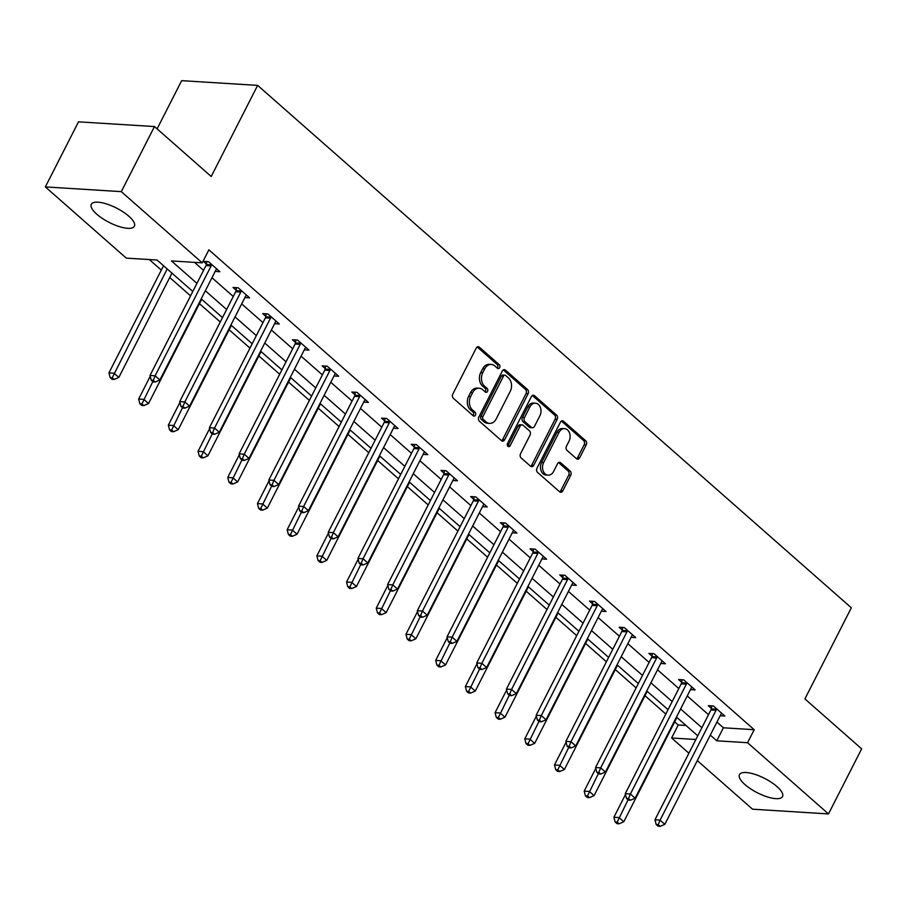 <?xml version="1.0" encoding="UTF-8"?>
<svg xmlns="http://www.w3.org/2000/svg" width="907" height="907" viewBox="0 0 907 907"><rect width="100%" height="100%" fill="white"/><g stroke="black" fill="none" stroke-linecap="round" stroke-linejoin="round"><path stroke-width="1.36" d="M499.655 367.607A2.131 1.587 93.6 0 0 499.258 364.671L479.395 347.2A3.038 2.279 93.6 0 0 478.284 346.712A3.038 2.279 93.6 0 0 476.232 348.107L452.797 394.103A3.038 2.279 93.6 0 0 453.364 398.298L473.216 415.78A2.131 1.587 93.6 0 0 475.041 412.197L472.468 409.941A9.728 7.279 93.6 0 1 470.654 396.495L472.615 392.663A9.728 7.279 93.6 0 1 479.191 388.219A9.728 7.279 93.6 0 1 482.762 389.749L485.324 392.017A2.131 1.587 93.6 0 0 487.15 388.434L484.576 386.178A9.728 7.279 93.6 0 1 482.762 372.732L484.723 368.9A9.728 7.279 93.6 0 1 491.299 364.455A9.728 7.279 93.6 0 1 494.871 365.986L497.433 368.253A2.131 1.587 93.6 0 0 499.655 367.607M497.195 368.038A2.131 1.587 93.6 0 0 497.206 364.546L477.343 347.075A3.038 2.279 93.6 0 0 477.241 346.984M472.978 415.565A2.131 1.587 93.6 0 0 472.989 412.073L470.416 409.805L472.468 409.941M485.086 391.801A2.131 1.587 93.6 0 0 485.098 388.309L482.524 386.042L484.576 386.178M744.976 784.589A24.172 8.05 27 0 1 739.466 774.612A24.172 8.05 27 0 1 754.749 774.306A24.172 8.05 27 0 1 777.004 786.584A24.172 8.05 27 0 1 782.526 796.561A24.172 8.05 27 0 1 767.231 796.868A24.172 8.05 27 0 1 744.976 784.589M96.834 214.256A24.172 8.05 27 0 1 91.312 204.279A24.172 8.05 27 0 1 106.607 203.973A24.172 8.05 27 0 1 128.862 216.251A24.172 8.05 27 0 1 134.383 226.217A24.172 8.05 27 0 1 119.089 226.535A24.172 8.05 27 0 1 96.834 214.256M576.478 458.704A3.038 2.279 93.6 0 0 577.589 459.191A3.038 2.279 93.6 0 0 579.641 457.797L586.217 444.895A3.038 2.279 93.6 0 0 585.65 440.689L563.598 421.29A3.038 2.279 93.6 0 0 562.487 420.803A3.038 2.279 93.6 0 0 560.424 422.197L536.989 468.193A3.038 2.279 93.6 0 0 537.556 472.388L559.608 491.798A3.038 2.279 93.6 0 0 560.73 492.274A3.038 2.279 93.6 0 0 562.782 490.891L570.73 475.302A3.038 2.279 93.6 0 0 570.163 471.096L560.719 462.797A3.038 2.279 93.6 0 0 559.608 462.321A3.038 2.279 93.6 0 0 557.544 463.704L553.61 471.436A8.14 6.088 93.6 0 1 548.1 475.155A8.14 6.088 93.6 0 1 543.1 470.767A8.14 6.088 93.6 0 1 543.61 462.638L559.041 432.356A8.14 6.088 93.6 0 1 564.539 428.637A8.14 6.088 93.6 0 1 569.551 433.036A8.14 6.088 93.6 0 1 569.04 441.153L566.467 446.199A3.038 2.279 93.6 0 0 567.034 450.405L576.478 458.704M192.794 291.476L157.07 260.037L126.277 258.121L45.35 186.91L78.512 121.833L154.473 126.561L211.218 176.491L257.645 85.383L851.333 607.803L804.906 698.912L861.65 748.842L828.488 813.93L752.527 809.191L697.313 760.61M154.473 126.561L121.311 191.649L202.238 262.849L171.446 260.933L196.921 283.358M716.938 722.085L723.401 727.788L754.205 729.704L208.871 249.833L202.238 262.849M754.205 729.704L747.572 742.72L828.488 813.93M528.089 393.751A3.038 2.279 93.6 0 0 527.523 389.545L505.471 370.135A3.038 2.279 93.6 0 0 504.36 369.659A3.038 2.279 93.6 0 0 502.297 371.054L478.862 417.039A3.038 2.279 93.6 0 0 479.429 421.245L501.492 440.655A3.038 2.279 93.6 0 0 502.603 441.131A3.038 2.279 93.6 0 0 504.655 439.736L528.089 393.751L526.037 393.615A3.038 2.279 93.6 0 0 525.47 389.42L503.419 370.011A3.038 2.279 93.6 0 0 503.317 369.92M534.529 395.713L556.592 415.123A3.038 2.279 93.6 0 1 557.159 419.317L533.724 465.314A3.038 2.279 93.6 0 1 531.661 466.708A3.038 2.279 93.6 0 1 530.55 466.221L521.117 457.922A3.038 2.279 93.6 0 1 520.55 453.715L530.051 435.065A3.038 2.279 93.6 0 0 529.484 430.87L523.226 425.36A3.038 2.279 93.6 0 0 522.103 424.873A3.038 2.279 93.6 0 0 520.051 426.267L510.153 445.688A2.131 1.587 93.6 0 1 507.535 443.387L531.366 396.62A3.038 2.279 93.6 0 1 533.418 395.237A3.038 2.279 93.6 0 1 534.529 395.713L532.477 395.588L554.54 414.987L556.592 415.123M257.645 85.383L181.672 80.655L157.104 128.873M194.495 262.372L203.553 270.343M211.977 277.746L233.258 296.476M241.681 303.89L262.962 322.62M271.374 330.023L292.666 348.753M301.079 356.168L322.37 374.897M330.783 382.3L352.075 401.03M360.487 408.433L381.779 427.174M390.191 434.578L411.483 453.307M419.896 460.711L441.187 479.44M449.6 486.855L470.892 505.584M479.304 512.988L500.596 531.717M509.008 539.121L530.3 557.862M538.713 565.265L560.004 583.995M568.417 591.398L589.697 610.139M598.121 617.542L619.402 636.272M627.825 643.675L649.106 662.405M657.53 669.819L678.81 688.549M687.234 695.952L708.514 714.682M215.208 271.408L219.879 271.703L208.463 261.647L203.327 261.329L206.411 264.039M244.913 297.541L249.584 297.836L238.156 287.78L233.031 287.462L236.115 290.172M274.606 323.686L279.288 323.969L267.86 313.924L262.735 313.595L265.819 316.316M304.31 349.819L308.992 350.113L297.564 340.057L292.439 339.74L295.512 342.449M334.014 375.963L338.696 376.246L327.268 366.201L322.144 365.872L325.216 368.593M363.718 402.096L368.401 402.391L356.973 392.334L351.848 392.017L354.92 394.726M393.423 428.229L398.105 428.523L386.677 418.467L381.541 418.15L384.625 420.859M423.127 454.373L427.809 454.668L416.381 444.611L411.245 444.294L414.329 447.004M452.831 480.506L457.513 480.801L446.085 470.744L440.949 470.427L444.033 473.137M482.535 506.65L487.218 506.934L475.79 496.889L470.654 496.56L473.737 499.281M512.24 532.783L516.922 533.078L505.494 523.022L500.358 522.704L503.442 525.414M541.944 558.927L546.626 559.211L535.198 549.166L530.062 548.837L533.146 551.558M571.648 585.06L576.319 585.355L564.902 575.299L559.766 574.981L562.85 577.691M601.352 611.193L606.023 611.488L594.607 601.432L589.471 601.114L592.554 603.824M631.057 637.338L635.728 637.621L624.311 627.576L619.175 627.259L622.259 629.968M660.761 663.471L665.432 663.765L654.015 653.709L648.879 653.391L651.963 656.101M690.465 689.615L695.136 689.898L683.719 679.853L678.583 679.524L681.667 682.245M720.169 715.748L724.84 716.042L713.424 705.986L708.288 705.669L711.371 708.378M149.326 259.561L161.31 270.105M169.734 277.508L190.561 295.841M199.427 303.652L220.265 321.985M229.131 329.785L249.969 348.118M258.835 355.918L279.673 374.251M288.539 382.062L309.378 400.395M318.244 408.195L339.082 426.528M347.948 434.34L368.786 452.672M377.652 460.473L398.49 478.805M407.356 486.617L428.195 504.95M437.061 512.75L457.899 531.083M466.765 538.883L487.603 557.215M496.469 565.027L517.307 583.36M526.173 591.16L547 609.493M555.878 617.304L576.705 635.637M585.582 643.437L606.409 661.77M615.286 669.581L636.113 687.914M644.99 695.714L665.817 714.047M674.695 721.847L678.232 724.965L685.975 725.453M45.35 186.91L121.311 191.649M688.889 753.195L671.599 737.981L695.873 739.5M678.232 724.965L671.599 737.981M697.755 735.815L676.463 717.086M668.051 709.671L646.759 690.941M638.347 683.538L617.055 664.808M608.642 657.405L587.351 638.664M578.938 631.261L557.646 612.531M549.234 605.128L527.942 586.398M519.53 578.983L498.238 560.254M489.825 552.851L468.534 534.121M460.121 526.718L438.841 507.977M430.417 500.573L409.136 481.844M400.713 474.44L379.432 455.699M371.008 448.296L349.728 429.567M341.304 422.163L320.024 403.434M311.6 396.019L290.319 377.289M281.896 369.886L260.615 351.156M252.191 343.753L230.911 325.012M222.498 317.609L201.207 298.879M710.306 735.112L716.768 740.804L747.572 742.72M205.345 290.762L226.625 309.491M235.049 316.906L256.33 335.635M264.753 343.039L286.034 361.768M294.446 369.183L315.738 387.913M324.15 395.316L345.442 414.046M353.855 421.449L375.147 440.19M383.559 447.593L404.851 466.323M413.263 473.726L434.555 492.456M442.967 499.87L464.259 518.6M472.672 526.003L493.964 544.733M502.376 552.148L523.668 570.877M532.08 578.281L553.372 597.01M561.784 604.413L583.065 623.154M591.489 630.558L612.769 649.287M621.193 656.691L642.473 675.42M650.897 682.835L672.178 701.564M680.601 708.968L701.882 727.697M723.401 727.788L716.768 740.804M491.299 364.455L489.247 364.319A9.728 7.279 93.6 0 0 482.66 368.775L484.723 368.9M482.524 386.042A9.728 7.279 93.6 0 1 480.71 372.607L482.66 368.775M479.191 388.219L477.139 388.083A9.728 7.279 93.6 0 0 470.552 392.538L472.615 392.663M470.416 409.805A9.728 7.279 93.6 0 1 468.602 396.37L470.552 392.538M501.594 440.734A3.038 2.279 93.6 0 0 502.603 439.612L526.037 393.615M505.709 375.521A2.131 1.587 93.6 0 0 503.487 376.167L482.909 416.54A2.131 1.587 93.6 0 0 483.306 419.476L486.027 421.857A9.728 7.279 93.6 0 0 489.587 423.399A9.728 7.279 93.6 0 0 496.174 418.943L510.233 391.348A9.728 7.279 93.6 0 0 508.419 377.913L505.709 375.521M504.927 375.192L502.875 375.067A2.131 1.587 93.6 0 0 501.435 376.031L503.487 376.167M489.587 423.399L487.535 423.274A9.728 7.279 93.6 0 1 483.964 421.732L481.254 419.351A2.131 1.587 93.6 0 1 480.857 416.404L501.435 376.031M530.652 466.311A3.038 2.279 93.6 0 0 531.672 465.189L555.107 419.193A3.038 2.279 93.6 0 0 554.54 414.987M522.103 424.873L520.051 424.748A3.038 2.279 93.6 0 0 517.999 426.143L508.101 445.564L510.153 445.688M539.914 415.712A8.14 6.088 93.6 0 0 540.425 407.583A8.14 6.088 93.6 0 0 535.413 403.196A8.14 6.088 93.6 0 0 529.915 406.914L524.473 417.583A3.038 2.279 93.6 0 0 525.04 421.778L531.309 427.288A3.038 2.279 93.6 0 0 532.42 427.764A3.038 2.279 93.6 0 0 534.472 426.381L539.914 415.712M535.413 403.196L533.361 403.059A8.14 6.088 93.6 0 0 527.863 406.778L529.915 406.914M532.42 427.764L530.368 427.639A3.038 2.279 93.6 0 1 529.246 427.163L522.988 421.653A3.038 2.279 93.6 0 1 522.421 417.447L527.863 406.778M564.539 428.637L562.487 428.512A8.14 6.088 93.6 0 0 556.989 432.231L559.041 432.356M548.1 475.155L546.048 475.03A8.14 6.088 93.6 0 1 541.048 470.631A8.14 6.088 93.6 0 1 541.558 462.513L556.989 432.231M559.721 491.889A3.038 2.279 93.6 0 0 560.73 490.755L568.678 475.177A3.038 2.279 93.6 0 0 568.099 470.971L558.667 462.672A3.038 2.279 93.6 0 0 558.565 462.581M576.58 458.795A3.038 2.279 93.6 0 0 577.589 457.672L584.165 444.77A3.038 2.279 93.6 0 0 583.598 440.564L561.546 421.154A3.038 2.279 93.6 0 0 561.433 421.075M163.543 265.728L108.931 372.913L114.067 373.231L118.828 377.414L171.956 273.143M167.194 268.948L112.23 377.777L110.178 377.641L112.083 379.319L114.135 379.443L112.23 377.777M118.828 377.414L114.135 379.443M110.178 377.641L108.931 372.913M211.104 265.932L205.968 265.615L149.995 375.464L155.131 375.781L211.104 265.932A3.095 2.313 93.6 0 0 211.456 264.833L211.535 264.356M153.294 380.328L151.242 380.203L153.136 381.881L155.199 382.006L153.294 380.328L155.131 375.781L159.881 379.976L215.855 270.116A3.095 2.313 93.6 0 1 216.49 269.266L216.796 268.982M205.968 265.615A3.095 2.313 93.6 0 0 206.32 264.515L206.83 261.545M149.995 375.464L151.242 380.203M155.199 382.006L159.881 379.976M150.211 376.314L138.635 399.046L143.771 399.363L148.533 403.558L201.66 299.276M152.818 381.598L141.934 403.91L139.882 403.785L141.787 405.463L143.839 405.588L141.934 403.91M148.533 403.558L143.839 405.588M139.882 403.785L138.635 399.046M179.915 402.447L168.339 425.179L173.475 425.508L178.225 429.691L231.364 325.409M182.522 407.731L171.638 430.043L169.586 429.918L171.48 431.596L173.543 431.721L171.638 430.043M178.225 429.691L173.543 431.721M169.586 429.918L168.339 425.179M240.809 292.065L235.673 291.748L179.699 401.608L184.835 401.926L240.809 292.065A3.095 2.313 93.6 0 0 241.16 290.977L241.239 290.489M182.999 406.472L180.935 406.336L182.84 408.014L184.892 408.139L182.999 406.472L184.835 401.926L189.586 406.109L245.559 296.26A3.095 2.313 93.6 0 1 246.194 295.41L246.5 295.126M235.673 291.748A3.095 2.313 93.6 0 0 236.024 290.659L236.534 287.678M179.699 401.608L180.935 406.336M184.892 408.139L189.586 406.109M270.501 318.21L265.377 317.881L209.404 427.741L214.528 428.059L270.501 318.21A3.095 2.313 93.6 0 0 270.864 317.11L270.944 316.634M212.691 432.605L210.639 432.48L212.544 434.158L214.596 434.283L212.691 432.605L214.528 428.059L219.29 432.254L275.263 322.393A3.095 2.313 93.6 0 1 275.898 321.543L276.204 321.259M265.377 317.881A3.095 2.313 93.6 0 0 265.728 316.792L266.239 313.822M209.404 427.741L210.639 432.48M214.596 434.283L219.29 432.254M209.619 428.592L198.043 451.323L203.179 451.641L207.93 455.824L261.069 351.553M212.227 433.875L201.343 456.187L199.279 456.062L201.184 457.729L203.247 457.865L201.343 456.187M207.93 455.824L203.247 457.865M199.279 456.062L198.043 451.323M239.323 454.724L227.748 477.456L232.872 477.774L237.634 481.968L290.773 377.686M241.931 460.008L231.047 482.32L228.983 482.195L230.888 483.873L232.94 483.998L231.047 482.32M237.634 481.968L232.94 483.998M228.983 482.195L227.748 477.456M269.028 480.869L257.452 503.6L262.577 503.918L267.338 508.101L320.477 403.83M271.635 486.152L260.74 508.464L258.688 508.328L260.592 510.006L262.645 510.142L260.74 508.464M267.338 508.101L262.645 510.142M258.688 508.328L257.452 503.6M300.206 344.343L295.081 344.025L239.108 453.874L244.232 454.203L300.206 344.343A3.095 2.313 93.6 0 0 300.568 343.254L300.648 342.767M242.396 458.738L240.344 458.613L242.248 460.291L244.3 460.416L242.396 458.738L244.232 454.203L248.994 458.386L304.967 348.537A3.095 2.313 93.6 0 1 305.602 347.687L305.908 347.404M295.081 344.025A3.095 2.313 93.6 0 0 295.433 342.937L295.943 339.955M239.108 453.874L240.344 458.613M244.3 460.416L248.994 458.386M329.91 370.487L324.785 370.158L268.812 480.018L273.937 480.336L329.91 370.487A3.095 2.313 93.6 0 0 330.273 369.387L330.352 368.911M272.1 484.882L270.048 484.757L271.953 486.424L274.005 486.56L272.1 484.882L273.937 480.336L278.698 484.519L334.672 374.67A3.095 2.313 93.6 0 1 335.307 373.82L335.613 373.537M324.785 370.158A3.095 2.313 93.6 0 0 325.137 369.07L325.647 366.099M268.812 480.018L270.048 484.757M274.005 486.56L278.698 484.519M359.614 396.62L354.49 396.302L298.516 506.151L303.641 506.469L359.614 396.62A3.095 2.313 93.6 0 0 359.977 395.531L360.056 395.044M301.804 511.015L299.752 510.89L301.657 512.568L303.709 512.693L301.804 511.015L303.641 506.469L308.403 510.664L364.376 400.803A3.095 2.313 93.6 0 1 365.011 399.953L365.317 399.67M354.49 396.302A3.095 2.313 93.6 0 0 354.841 395.203L355.351 392.232M298.516 506.151L299.752 510.89M303.709 512.693L308.403 510.664M298.732 507.002L287.156 529.733L292.281 530.051L297.043 534.246L350.181 429.963M301.339 512.285L290.444 534.597L288.392 534.472L290.297 536.15L292.349 536.275L290.444 534.597M297.043 534.246L292.349 536.275M288.392 534.472L287.156 529.733M389.318 422.753L384.194 422.435L328.209 532.296L333.345 532.613L389.318 422.753A3.095 2.313 93.6 0 0 389.681 421.664L389.761 421.188M331.508 537.159L329.456 537.023L331.361 538.701L333.413 538.837L331.508 537.159L333.345 532.613L338.107 536.797L394.08 426.948A3.095 2.313 93.6 0 1 394.715 426.097L395.021 425.814M384.194 422.435A3.095 2.313 93.6 0 0 384.545 421.347L385.056 418.365M328.209 532.296L329.456 537.023M333.413 538.837L338.107 536.797M328.436 533.146L316.86 555.878L321.985 556.195L326.747 560.379L379.886 456.108M331.044 538.418L320.148 560.741L318.096 560.605L320.001 562.283L322.053 562.408L320.148 560.741M326.747 560.379L322.053 562.408M318.096 560.605L316.86 555.878M419.023 448.897L413.887 448.58L357.914 558.429L363.049 558.746L419.023 448.897A3.095 2.313 93.6 0 0 419.385 447.797L419.465 447.321M361.213 563.292L359.161 563.168L361.065 564.846L363.117 564.97L361.213 563.292L363.049 558.746L367.811 562.941L423.784 453.081A3.095 2.313 93.6 0 1 424.419 452.23L424.725 451.947M413.887 448.58A3.095 2.313 93.6 0 0 414.25 447.48L414.76 444.509M357.914 558.429L359.161 563.168M363.117 564.97L367.811 562.941M358.14 559.279L346.553 582.011L351.689 582.328L356.451 586.523L409.579 482.241M360.748 564.562L349.853 586.874L347.8 586.75L349.705 588.428L351.757 588.552L349.853 586.874M356.451 586.523L351.757 588.552M347.8 586.75L346.553 582.011M448.727 475.03L443.591 474.712L387.618 584.573L392.754 584.89L448.727 475.03A3.095 2.313 93.6 0 0 449.09 473.942L449.169 473.454M390.917 589.437L388.865 589.301L390.77 590.979L392.822 591.103L390.917 589.437L392.754 584.89L397.515 589.074L453.489 479.225A3.095 2.313 93.6 0 1 454.124 478.374L454.43 478.091M443.591 474.712A3.095 2.313 93.6 0 0 443.954 473.624L444.464 470.642M387.618 584.573L388.865 589.301M392.822 591.103L397.515 589.074M387.845 585.412L376.258 608.144L381.393 608.472L386.155 612.656L439.283 508.373M390.452 590.695L379.557 613.007L377.505 612.883L379.409 614.561L381.462 614.685L379.557 613.007M386.155 612.656L381.462 614.685M377.505 612.883L376.258 608.144M478.431 501.174L473.295 500.845L417.322 610.706L422.458 611.023L478.431 501.174A3.095 2.313 93.6 0 0 478.794 500.074L478.873 499.598M420.621 615.57L418.569 615.445L420.474 617.123L422.526 617.248L420.621 615.57L422.458 611.023L427.22 615.218L483.193 505.358A3.095 2.313 93.6 0 1 483.828 504.507L484.134 504.224M473.295 500.845A3.095 2.313 93.6 0 0 473.658 499.757L474.168 496.787M417.322 610.706L418.569 615.445M422.526 617.248L427.22 615.218M417.549 611.556L405.962 634.288L411.098 634.605L415.86 638.789L468.987 534.518M420.156 616.839L409.261 639.152L407.209 639.027L409.114 640.693L411.166 640.83L409.261 639.152M415.86 638.789L411.166 640.83M407.209 639.027L405.962 634.288M508.135 527.307L503 526.99L447.026 636.839L452.162 637.168L508.135 527.307A3.095 2.313 93.6 0 0 508.498 526.219L508.578 525.731M450.325 641.702L448.273 641.578L450.178 643.256L452.23 643.38L450.325 641.702L452.162 637.168L456.924 641.351L512.897 531.502A3.095 2.313 93.6 0 1 513.532 530.652L513.838 530.368M503 526.99A3.095 2.313 93.6 0 0 503.362 525.901L503.873 522.92M447.026 636.839L448.273 641.578M452.23 643.38L456.924 641.351M447.253 637.689L435.666 660.421L440.802 660.738L445.564 664.933L498.691 560.651M449.861 642.972L438.965 665.284L436.913 665.16L438.818 666.838L440.87 666.962L438.965 665.284M445.564 664.933L440.87 666.962M436.913 665.16L435.666 660.421M537.84 553.451L532.704 553.123L476.731 662.983L481.866 663.3L537.84 553.451A3.095 2.313 93.6 0 0 538.191 552.352L538.282 551.875M480.03 667.847L477.978 667.722L479.882 669.389L481.934 669.525L480.03 667.847L481.866 663.3L486.628 667.484L542.601 557.635A3.095 2.313 93.6 0 1 543.236 556.785L543.542 556.501M532.704 553.123A3.095 2.313 93.6 0 0 533.067 552.034L533.577 549.064M476.731 662.983L477.978 667.722M481.934 669.525L486.628 667.484M476.957 663.833L465.37 686.565L470.506 686.882L475.268 691.066L528.396 586.795M479.565 669.117L468.67 691.429L466.617 691.293L468.522 692.971L470.574 693.095L468.67 691.429M475.268 691.066L470.574 693.095M466.617 691.293L465.37 686.565M567.544 579.584L562.408 579.267L506.435 689.116L511.571 689.433L567.544 579.584A3.095 2.313 93.6 0 0 567.895 578.496L567.986 578.008M509.734 693.98L507.682 693.855L509.587 695.533L511.639 695.658L509.734 693.98L511.571 689.433L516.332 693.628L572.306 583.768A3.095 2.313 93.6 0 1 572.941 582.918L573.247 582.634M562.408 579.267A3.095 2.313 93.6 0 0 562.771 578.167L563.281 575.197M506.435 689.116L507.682 693.855M511.639 695.658L516.332 693.628M506.662 689.966L495.075 712.698L500.211 713.015L504.972 717.21L558.1 612.928M509.269 695.25L498.374 717.562L496.322 717.437L498.226 719.115L500.279 719.24L498.374 717.562M504.972 717.21L500.279 719.24M496.322 717.437L495.075 712.698M597.248 605.717L592.112 605.4L536.139 715.26L541.275 715.578L597.248 605.717A3.095 2.313 93.6 0 0 597.6 604.629L597.69 604.153M539.438 720.124L537.386 719.988L539.291 721.666L541.343 721.802L539.438 720.124L541.275 715.578L546.037 719.761L602.01 609.912A3.095 2.313 93.6 0 1 602.645 609.062L602.951 608.778M592.112 605.4A3.095 2.313 93.6 0 0 592.475 604.311L592.974 601.33M536.139 715.26L537.386 719.988M541.343 721.802L546.037 719.761M536.366 716.111L524.779 738.831L529.915 739.16L534.677 743.343L587.804 639.072M538.962 721.382L528.078 743.706L526.026 743.57L527.931 745.248L529.983 745.373L528.078 743.706M534.677 743.343L529.983 745.373M526.026 743.57L524.779 738.831M626.952 631.862L621.817 631.544L565.843 741.393L570.979 741.711L626.952 631.862A3.095 2.313 93.6 0 0 627.304 630.762L627.395 630.286M569.143 746.257L567.09 746.132L568.995 747.81L571.047 747.935L569.143 746.257L570.979 741.711L575.741 745.905L631.714 636.045A3.095 2.313 93.6 0 1 632.338 635.195L632.655 634.911M621.817 631.544A3.095 2.313 93.6 0 0 622.179 630.444L622.678 627.474M565.843 741.393L567.09 746.132M571.047 747.935L575.741 745.905M566.07 742.243L554.483 764.975L559.619 765.293L564.381 769.487L617.508 665.205M568.666 747.527L557.782 769.839L555.73 769.714L557.635 771.381L559.687 771.517L557.782 769.839M564.381 769.487L559.687 771.517M555.73 769.714L554.483 764.975M656.657 657.994L651.521 657.677L595.548 767.537L600.683 767.855L656.657 657.994A3.095 2.313 93.6 0 0 657.008 656.906L657.099 656.419M598.847 772.401L596.795 772.265L598.699 773.943L600.751 774.068L598.847 772.401L600.683 767.855L605.445 772.038L661.418 662.189A3.095 2.313 93.6 0 1 662.042 661.339L662.348 661.056M651.521 657.677A3.095 2.313 93.6 0 0 651.884 656.589L652.382 653.607M595.548 767.537L596.795 772.265M600.751 774.068L605.445 772.038M595.774 768.376L584.187 791.108L589.323 791.437L594.085 795.62L647.213 691.338M598.371 773.66L587.487 795.972L585.434 795.847L587.339 797.525L589.391 797.65L587.487 795.972M594.085 795.62L589.391 797.65M585.434 795.847L584.187 791.108M686.361 684.139L681.225 683.81L625.252 793.67L630.388 793.988L686.361 684.139A3.095 2.313 93.6 0 0 686.712 683.039L686.792 682.563M628.551 798.534L626.499 798.409L628.404 800.087L630.456 800.212L628.551 798.534L630.388 793.988L635.138 798.183L691.123 688.322A3.095 2.313 93.6 0 1 691.746 687.472L692.052 687.189M681.225 683.81A3.095 2.313 93.6 0 0 681.576 682.722L682.087 679.751M625.252 793.67L626.499 798.409M630.456 800.212L635.138 798.183M625.479 794.521L613.892 817.252L619.028 817.57L623.789 821.753L676.917 717.482M628.075 799.804L617.191 822.116L615.139 821.991L617.043 823.658L619.096 823.794L617.191 822.116M623.789 821.753L619.096 823.794M615.139 821.991L613.892 817.252M716.065 710.272L710.929 709.954L654.956 819.803L660.092 820.132L716.065 710.272A3.095 2.313 93.6 0 0 716.417 709.183L716.496 708.696M658.255 824.667L656.203 824.542L658.097 826.22L660.16 826.345L658.255 824.667L660.092 820.132L664.842 824.316L720.816 714.467A3.095 2.313 93.6 0 1 721.45 713.616L721.757 713.333M710.929 709.954A3.095 2.313 93.6 0 0 711.281 708.855L711.791 705.884M654.956 819.803L656.203 824.542M660.16 826.345L664.842 824.316M497.206 364.546L499.258 364.671M472.989 412.073L475.041 412.197M485.098 388.309L487.15 388.434M480.71 372.607L482.762 372.732M468.602 396.37L470.654 396.495M477.343 347.075L479.395 347.2M502.603 439.612L504.655 439.736M503.419 370.011L505.471 370.135M525.47 389.42L527.523 389.545M480.857 416.404L482.909 416.54M481.254 419.351L483.306 419.476M483.964 421.732L486.027 421.857M555.107 419.193L557.159 419.317M531.672 465.189L533.724 465.314M517.999 426.143L520.051 426.267M522.421 417.447L524.473 417.583M522.988 421.653L525.04 421.778M529.246 427.163L531.309 427.288M541.558 462.513L543.61 462.638M558.667 462.672L560.719 462.797M568.099 470.971L570.163 471.096M568.678 475.177L570.73 475.302M560.73 490.755L562.782 490.891M561.546 421.154L563.598 421.29M583.598 440.564L585.65 440.689M584.165 444.77L586.217 444.895M577.589 457.672L579.641 457.797M211.456 264.833L206.32 264.515M241.16 290.977L236.024 290.659M270.864 317.11L265.728 316.792M300.568 343.254L295.433 342.937M330.273 369.387L325.137 369.07M359.977 395.531L354.841 395.203M389.681 421.664L384.545 421.347M419.385 447.797L414.25 447.48M449.09 473.942L443.954 473.624M478.794 500.074L473.658 499.757M508.498 526.219L503.362 525.901M538.191 552.352L533.067 552.034M567.895 578.496L562.771 578.167M597.6 604.629L592.475 604.311M627.304 630.762L622.179 630.444M657.008 656.906L651.884 656.589M686.712 683.039L681.576 682.722M716.417 709.183L711.281 708.855"/></g></svg>
